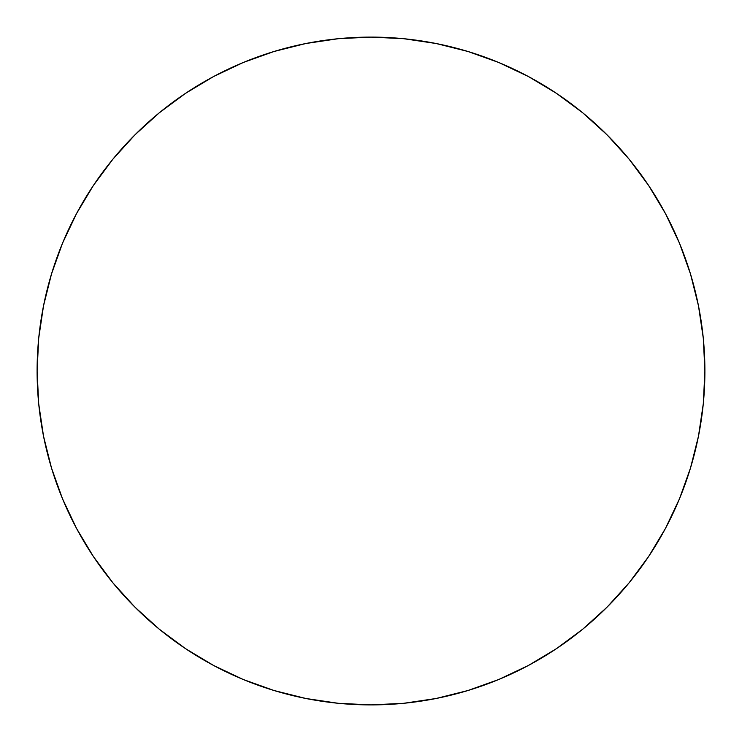 <?xml version="1.0" encoding="UTF-8"?>
<svg xmlns="http://www.w3.org/2000/svg" width="742" height="742" viewBox="0 0 742 742"><rect width="100%" height="100%" fill="white"/><g stroke="black" fill="none" stroke-linecap="round" stroke-linejoin="round"><path stroke-width="1.11" d="M37.1 371A333.9 333.9 0 0 1 371 37.1A333.9 333.9 0 0 1 704.9 371A333.9 333.9 0 0 1 371 704.9A333.9 333.9 0 0 1 37.1 371L38.705 403.731L43.518 436.138L51.476 467.924L62.514 498.782L76.528 528.397L93.371 556.509L112.895 582.822L134.896 607.104L159.178 629.105L185.491 648.629L213.603 665.472L243.218 679.486L274.076 690.524L305.862 698.482L338.269 703.295L371 704.9L403.731 703.295L436.138 698.482L467.924 690.524L498.782 679.486L528.397 665.472L556.509 648.629L582.822 629.105L607.104 607.104L629.105 582.822L648.629 556.509L665.472 528.397L679.486 498.782L690.524 467.924L698.482 436.138L703.295 403.731L704.9 371L703.295 338.269L698.482 305.862L690.524 274.076L679.486 243.218L665.472 213.603L648.629 185.491L629.105 159.178L607.104 134.896L582.822 112.895L556.509 93.371L528.397 76.528L498.782 62.514L467.924 51.476L436.138 43.518L403.731 38.705L371 37.1L338.269 38.705L305.862 43.518L274.076 51.476L243.218 62.514L213.603 76.528L185.491 93.371L159.178 112.895L134.896 134.896L112.895 159.178L93.371 185.491L76.528 213.603L62.514 243.218L51.476 274.076L43.518 305.862L38.705 338.269L37.1 371M690.524 274.076L679.486 243.218M556.509 93.371L528.397 76.528M274.076 51.476L243.218 62.514M93.371 185.491L76.528 213.603M51.476 467.924L62.514 498.782M185.491 648.629L213.603 665.472M467.924 690.524L498.782 679.486M648.629 556.509L665.472 528.397"/></g></svg>
